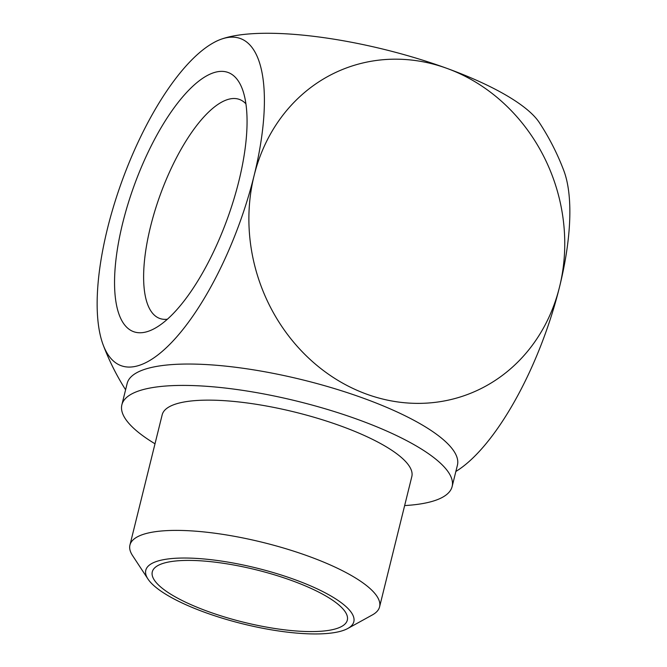 <?xml version="1.0" encoding="UTF-8"?>
<svg xmlns="http://www.w3.org/2000/svg" width="667" height="667" viewBox="0 0 667 667"><rect width="100%" height="100%" fill="white"/><g stroke="black" fill="none" stroke-linecap="round" stroke-linejoin="round"><path stroke-width="1" d="M167.367 319.218A116.533 41.779 110 0 1 159.655 318.426A116.533 41.779 110 0 1 150.517 226.688A116.533 41.779 110 0 1 239.511 99.466A116.533 41.779 110 0 1 245.923 103.835M122.695 223.095A137.961 49.466 110 0 1 184.759 94.506A137.961 49.466 110 0 1 242.288 88.928A137.961 49.466 110 0 1 238.878 181.09A137.961 49.466 110 0 1 154.986 328.272A137.961 49.466 110 0 1 122.695 223.095M292.104 580.699A100.459 26.947 13.9 0 1 347.415 616.942A100.459 26.947 13.9 0 1 207.504 611.289A100.459 26.947 13.9 0 1 153.685 569.001A100.459 26.947 13.9 0 1 292.104 580.699M204.686 612.306A107.154 28.739 13.9 0 1 147.974 579.031A107.154 28.739 13.9 0 1 185.109 558.029A107.154 28.739 13.9 0 1 294.922 579.673A107.154 28.739 13.9 0 1 347.79 628.481A107.154 28.739 13.9 0 1 204.686 612.306M147.974 579.031L132.575 555.603A128.589 34.492 13.9 0 1 129.94 545.056A128.589 34.492 13.9 0 1 308.913 556.37A128.589 34.492 13.9 0 1 379.59 606.837A128.589 34.492 13.9 0 1 372.344 614.941L347.79 628.481M129.94 545.056L162.181 414.791A128.589 34.492 13.9 0 1 341.145 426.105A128.589 34.492 13.9 0 1 411.822 476.572L379.59 606.837M155.002 443.788A170.11 45.623 13.9 0 1 121.869 404.811A170.11 45.623 13.9 0 1 358.629 419.776A170.11 45.623 13.9 0 1 452.134 486.543A170.11 45.623 13.9 0 1 404.652 505.569M121.869 404.811L127.164 383.433A170.11 45.623 13.9 0 1 143.105 369.885A170.11 45.623 13.9 0 1 363.924 398.399A170.11 45.623 13.9 0 1 457.42 465.166L452.134 486.543M140.487 364.932A174.129 62.431 110 0 1 103.168 344.914A174.129 62.431 110 0 1 107.47 228.606A174.129 62.431 110 0 1 213.348 42.838A174.129 62.431 110 0 1 221.085 39.253A174.129 62.431 110 0 1 254.11 175.579A174.129 62.431 110 0 1 140.487 364.932M455.869 471.452A174.129 62.431 -70 0 0 559.53 286.977A174.129 155.694 -109.9 0 1 366.525 394.114A174.129 155.694 -109.9 0 1 254.11 175.579A174.129 155.694 -109.9 0 1 447.123 68.443A174.129 46.707 13.9 0 1 539.269 122.511A246.256 246.256 0 0 1 563.832 170.669A174.129 62.431 -70 0 1 559.53 286.977A174.129 155.694 -109.9 0 0 447.123 68.443A174.129 46.707 13.9 0 0 221.085 39.253A174.129 46.707 13.9 0 0 214.574 42.154A246.256 246.256 0 0 0 213.348 42.838M103.168 344.914A246.256 246.256 0 0 0 125.596 389.77"/></g></svg>
